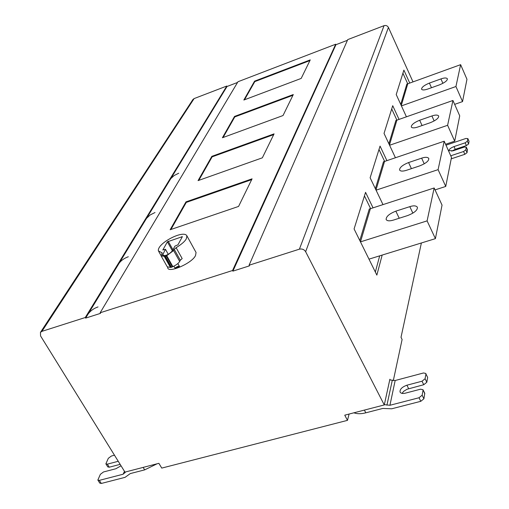 <?xml version="1.0" encoding="UTF-8"?>
<svg xmlns="http://www.w3.org/2000/svg" width="509" height="509" viewBox="0 0 509 509"><rect width="100%" height="100%" fill="white"/><g stroke="black" fill="none" stroke-linecap="round" stroke-linejoin="round"><path stroke-width="0.76" d="M146.547 218.329L150.142 214.963L155.01 212.514M88.254 313.818C90.697 310.63 93.955 308.327 98.033 306.914M170.808 178.595L174.129 175.541L178.723 173.219M119.24 263.064C121.428 260.245 124.45 258.139 128.313 256.752M251.688 179.632L186.275 202.417L170.922 229.483M185.982 201.869L252.076 178.831L238.575 206.431L170.146 229.75L185.982 201.869L186.275 202.417M162.632 255.429L162.511 255.213C165.336 256.218 168.587 254.805 172.271 250.975L174.937 246.114L177.959 244.804L182.362 236.653L167.378 241.82L162.829 249.989L165.45 249.283L168.288 254.354M162.511 255.213L165.45 249.283M162.085 253.393L161.601 252.54L162.193 252.846L161.137 255.951L165.38 256.364L171.514 267.289L170.445 267.422L164.318 256.511M161.296 256.224L167.251 266.818L170.445 267.422M177.845 263.567L179.556 266.627L174.975 268.128C177.049 266.544 178.544 265.991 179.461 266.468M174.975 268.128L173.874 266.169M182.171 258.585L180.313 260.245L174.243 249.346L176.12 247.698L182.171 258.585M165.38 256.364L166.736 255.703L172.863 266.633C176.254 265.055 178.525 263.325 179.677 261.441L180.313 260.245M172.863 266.633L171.514 267.289M166.736 255.703L173.594 250.53L174.243 249.346M161.601 252.54L158.394 250.886C156.823 243.487 183.622 229.47 186.892 235.832L186.358 238.689C185.123 241.202 181.713 244.205 176.12 247.698M186.892 235.832L196.054 252.489L195.564 255.41C192.536 263.134 167.436 274.014 167.722 267.467L167.626 267.301M309.911 60.577L254.805 81.612L244.498 99.783M254.57 81.147L310.255 59.884L301.182 78.424L243.843 100.031L254.57 81.147L254.805 81.612M292.942 95.278L234.776 116.924L223.101 137.5M234.522 116.434L293.299 94.547L283.029 115.537L222.408 137.754L234.522 116.434L234.776 116.924M273.696 134.624L212.119 156.861L198.79 180.358M211.846 156.346L274.071 133.861L262.351 157.822L198.058 180.619L211.846 156.346L212.119 156.861M100.158 312.768L232.549 270.508L335.705 44.226L237.964 81.752L100.158 312.768L100.515 313.359L85.633 318.106L85.277 317.514L226.804 86.034L194.114 98.581L41.935 331.353L85.277 317.514M226.804 86.034L227.039 86.485L237.538 82.458M227.039 86.485L85.633 318.106M398.941 218.329L393.502 220.066C389.595 221.237 387.133 221.052 386.134 219.506C386.07 216.554 389.302 213.767 395.837 211.146L409.809 206.654C413.588 205.426 416.114 205.617 417.386 207.227C417.641 210.122 414.39 212.896 407.633 215.561L398.941 218.329M435.405 238.645L427.096 220.881L434.158 187.974L442.047 205.114L435.405 238.645L368.98 259.145M359.799 240.515L369.286 208.964L370.393 208.709L360.467 241.87L427.096 220.881M434.158 187.974L370.393 208.709M370.609 208.633L364.444 195.901M375.343 272.035L379.682 255.842M382.164 255.073L376.857 275.102L354.086 228.935L365.557 192.351L373.046 207.844M432.332 87.421L427.84 89.024C424.43 90.182 422.336 90.239 421.56 89.209C421.611 87.293 424.226 85.245 429.399 83.075L440.947 78.92C444.242 77.737 446.387 77.68 447.373 78.749C447.481 80.587 444.853 82.623 439.496 84.857L432.332 87.421M462.541 101.596L455.937 86.517L460.626 64.662L466.963 79.277L462.541 101.596L454.652 104.358M401.416 105.897L455.937 86.517M400.736 104.409L406.863 84.036L407.779 83.788L401.264 105.56M460.626 64.662L407.779 83.788M407.722 83.807L402.912 73.201M406.424 116.816L396.218 94.553L403.885 70.115L409.751 83.075M422.661 125.341L417.889 126.995C414.326 128.16 412.125 128.153 411.278 126.983C411.304 124.794 414.097 122.548 419.658 120.245L431.912 115.969C435.36 114.767 437.619 114.773 438.688 115.995C438.828 118.107 436.022 120.34 430.27 122.707L422.661 125.341M454.702 141.184L447.608 125.297L452.94 100.477L459.722 115.848L454.702 141.184L445.572 144.27M389.582 145.256L447.608 125.297M388.895 143.786L395.919 120.417L396.893 120.162L391.714 108.926M452.94 100.477L396.893 120.162L389.461 144.995M395.436 157.752L384.034 133.409L392.725 105.694L399.05 119.405M411.635 168.574L406.551 170.273C402.816 171.444 400.494 171.361 399.578 170.019C399.565 167.493 402.562 165.005 408.574 162.549L421.63 158.165C425.238 156.944 427.624 157.033 428.788 158.433C428.972 160.889 425.963 163.364 419.747 165.87L411.635 168.574M445.744 186.434L438.09 169.65L444.198 141.216L451.489 157.427L445.744 186.434L435.049 189.902M376.062 190.162L438.09 169.65M375.375 188.731L383.5 161.703L384.537 161.448L375.986 190.003M444.198 141.216L384.537 161.448M384.639 161.417L379.001 149.481M382.991 204.612L370.126 177.781L380.058 146.096L386.916 160.64M451.209 158.84L464.838 154.303L467.065 152.662L467.364 149.697M467.065 152.662L465.824 149.875L466.289 147.273L467.523 150.06M451.718 151.16L455.25 149.322L466.39 145.587L468.592 143.977L467.364 141.209L465.169 142.819L454.015 146.573C450.688 147.915 449.046 149.277 449.078 150.651L453.188 150.779L464.405 147.018L466.289 147.273M467.364 141.209L467.816 138.683L468.878 141.088M468.592 143.977L469.031 141.438M445.986 145.192L465.958 138.448L467.816 138.683M465.824 149.875L463.591 151.51L450.758 155.792M157.128 463.775L144.677 469.871L130.272 473.586L125.061 477.347L101.291 483.461L99.796 483.13L97.957 480.216M125.628 471.932L123.121 474.223L99.338 480.369L97.849 480.044L100.381 474.312L103.492 471.97L115.861 468.744L121.04 465.792M120.149 464.354L109.27 467.205L107.781 466.893L105.98 464.004M114.48 455.205L111.376 456.032L108.322 458.316L105.878 463.839L107.361 464.151L118.247 461.281M41.935 331.353L40.459 332.383L40.561 335.934L124.953 472.11L158.872 463.324L161.76 468.095L347.482 420.358L344.746 415.179L384.276 404.941L389.888 379.23L390.269 379.988M353.908 412.805C357.203 414.021 361.167 414.021 365.799 412.818L382.749 408.447L391.72 408.784L420.797 401.308L423.921 398.763L424.754 393.253L422.998 389.722L424.799 393.788M423.921 398.763L422.152 395.207L423.036 390.25M402.034 393.387L403.694 391.313L406.977 389.264L423.749 384.728L426.816 382.253L425.085 378.741L422.012 381.222L406.907 385.205C402.072 386.993 399.781 389.264 400.042 392.013C400.882 393.432 402.644 393.813 405.336 393.164L420.568 389.188L422.998 389.722M425.085 378.741L425.938 373.969L427.655 377.462L425.938 373.969M426.816 382.253L427.655 377.462M422.152 395.207L419.022 397.752L389.926 405.272L395.175 380.509L423.507 372.97L425.893 373.466M384.333 404.655L389.926 405.272M395.175 380.509L389.735 379.937M349.091 414.052L347.482 420.358M393.304 380.637L402.104 339.509L401.016 337.302L421.382 242.971M413.009 81.898L388.424 27.435L305.648 251.726L384.276 404.941M384.06 25.666L347.723 39.613L249.079 265.227L299.4 249.168L384.06 25.666C385.975 25.157 387.432 25.749 388.424 27.435M299.4 249.168C302.079 248.608 304.166 249.461 305.648 251.726M249.079 265.227L249.423 265.863L232.893 271.138L232.549 270.508M335.705 44.226L335.934 44.709L347.424 40.3M192.968 99.459L194.114 98.581M335.934 44.709L232.893 271.138M172.373 250.778L167.378 241.82M172.933 249.76L168.193 241.253M181.91 236.634L182.165 237.092M162.727 254.15L163.656 255.804M164.7 256.441L170.833 267.359M172.392 266.85L166.265 255.919M173.594 250.53L179.677 261.441M399.221 218.24L395.837 211.146M409.809 206.654L412.863 213.131M431.479 87.726L429.399 83.075M440.947 78.92L442.894 83.33M422.069 125.545L419.658 120.245M431.912 115.969L434.158 120.951M411.406 168.651L408.574 162.549M421.63 158.165L424.232 163.822M454.015 146.573L455.25 149.322M466.39 145.587L465.169 142.819M463.591 151.51L464.838 154.303M144.677 469.871L143.156 467.396M109.27 467.205L107.361 464.151M123.121 474.223L124.482 471.347M99.338 480.369L101.291 483.461M124.851 472.969L125.303 472.021M406.907 385.205L408.657 388.685M423.749 384.728L422.012 381.222M419.022 397.752L420.797 401.308M386.929 405.164L392.261 380.414M365.799 412.818L364.374 410.095M161.086 255.671L158.738 251.491M467.51 149.862L466.276 147.076M469.018 141.248L467.803 138.499M192.924 99.516L40.408 332.453"/></g></svg>
